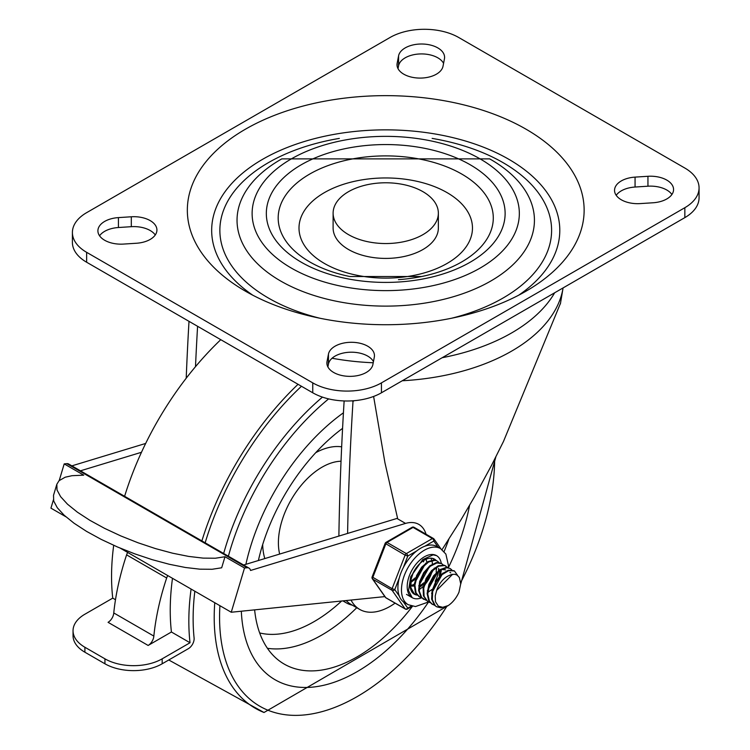 <?xml version="1.0" encoding="UTF-8"?>
<svg xmlns="http://www.w3.org/2000/svg" width="750" height="750" viewBox="0 0 750 750"><rect width="100%" height="100%" fill="white"/><g stroke="black" fill="none" stroke-linecap="round" stroke-linejoin="round"><path stroke-width="1.12" d="M131.306 216.778A23.072 13.322 180 0 1 156.928 230.016A23.072 13.322 180 0 1 136.406 243.253L123.525 244.078A23.072 13.322 180 0 1 97.903 230.841A23.072 13.322 180 0 1 118.425 217.603L131.306 216.778L131.306 226.688A23.072 13.322 180 0 1 155.269 234.975M99.562 235.8A23.072 13.322 180 0 1 118.425 227.522L131.306 226.688M443.016 66.234A23.072 13.322 180 0 1 418.809 78.066A23.072 13.322 180 0 1 397.013 64.763A23.072 13.322 180 0 1 397.153 63.291L398.578 55.856A23.072 13.322 180 0 1 422.784 44.025A23.072 13.322 180 0 1 444.581 57.328A23.072 13.322 180 0 1 444.441 58.8L443.016 66.234M398.025 68.672L398.578 65.775A23.072 13.322 180 0 1 419.363 53.981A23.072 13.322 180 0 1 443.569 63.338M653.044 202.772A23.072 13.322 0 0 0 673.566 189.534A23.072 13.322 0 0 0 647.944 176.287L635.062 177.112A23.072 13.322 0 0 0 614.541 190.359A23.072 13.322 0 0 0 640.163 203.597L653.044 202.772M671.906 194.484A23.072 13.322 0 0 0 647.944 186.206L635.062 187.031A23.072 13.322 0 0 0 616.2 195.309M374.316 357.075A23.072 13.322 0 0 0 374.456 355.603A23.072 13.322 0 0 0 352.659 342.309A23.072 13.322 0 0 0 328.453 354.131L327.028 361.575A23.072 13.322 0 0 0 326.887 363.047A23.072 13.322 0 0 0 348.684 376.341A23.072 13.322 0 0 0 372.891 364.509L374.316 357.075M373.444 361.613A23.072 13.322 0 0 0 349.237 352.256A23.072 13.322 0 0 0 328.453 364.05L327.9 366.947M526.022 129.188A198.403 114.544 0 0 0 246.441 128.625A198.403 114.544 0 0 0 243.488 290.034A198.403 114.544 0 0 0 527.981 290.034A198.403 114.544 0 0 0 526.022 129.188M518.672 295.219A174.056 100.491 0 0 0 508.809 159.291A174.056 100.491 0 0 0 267.919 156.375A174.056 100.491 0 0 0 252.797 295.219M339.337 138.403A165.872 95.766 0 0 0 268.444 298.059A165.872 95.766 0 0 0 319.8 318.216M451.678 318.216A165.872 95.766 0 0 0 551.278 224.353A165.872 95.766 0 0 0 432.131 138.403M291.262 268.031A133.594 77.128 0 0 0 514.781 233.456A133.594 77.128 0 0 0 351.159 138.984A133.594 77.128 0 0 0 291.262 268.031M301.312 262.228A119.391 68.925 0 0 0 501.056 231.328A119.391 68.925 0 0 0 354.834 146.906A119.391 68.925 0 0 0 301.312 262.228M309.684 261.891A107.55 62.091 0 0 0 349.884 276.525L421.594 276.525A107.55 62.091 0 0 0 480.712 188.85A107.55 62.091 0 0 0 321.778 168.066A107.55 62.091 0 0 0 309.684 261.891M398.447 279.647L398.447 279.647A107.55 62.091 0 0 0 421.594 276.525M324.403 263.447A86.737 50.081 0 0 0 469.519 240.994A86.737 50.081 0 0 0 363.281 179.662A86.737 50.081 0 0 0 324.403 263.447M438.356 213.159L438.356 228.038A52.622 30.384 180 0 1 385.734 258.412A52.622 30.384 180 0 1 333.113 228.038L333.113 213.159A52.622 30.384 0 0 0 385.734 243.544A52.622 30.384 0 0 0 438.356 213.159A52.622 30.384 0 0 0 422.944 191.681A52.622 30.384 0 0 0 365.597 185.091A52.622 30.384 0 0 0 333.113 213.159M699.066 187.875A48.572 28.041 180 0 0 684.844 168.047L458.719 37.5A48.572 28.041 0 0 0 390.028 37.5L86.634 212.662A48.572 28.041 0 0 0 72.403 232.491A48.572 28.041 0 0 0 86.634 252.328L312.75 382.875A48.572 28.041 180 0 0 381.441 382.875L684.844 207.703A48.572 28.041 180 0 0 699.066 187.875L699.066 197.794A48.572 28.041 180 0 1 684.844 217.622L381.441 392.784A48.572 28.041 180 0 1 312.75 392.784L86.634 262.238L86.634 252.328M72.403 232.491L72.403 242.409A48.572 28.041 0 0 0 86.634 262.238M395.081 603.131A60.722 35.053 -60 0 1 359.672 609.403A60.722 35.053 -60 0 1 351.028 600.066M359.672 609.403L351.084 604.444A60.722 35.053 -60 0 1 346.228 600.562M402.281 380.756A178.106 102.825 0 0 0 563.016 288.272A178.106 102.825 0 0 0 563.072 287.925M373.612 396.45L384.938 462.694L397.566 518.269A40.481 23.372 120 0 0 396.947 518.447L405.534 523.406L250.538 570.469A8.1 4.678 120 0 0 249 568.116A8.1 4.678 120 0 0 247.162 567.759L244.519 568.003L231.253 612.244L384.881 596.606M347.597 533.428A2947.463 1701.731 -60 0 1 353.006 401.381L354.178 400.706M195.497 366.666A2947.463 1701.731 -60 0 1 197.587 326.297M186.216 378.206A2947.463 1701.731 -60 0 1 189 321.337M352.097 400.856L353.006 401.381M442.069 549.619L460.828 520.069L474.328 497.081L491.419 465.572L503.484 441.45L560.494 303.281M338.878 536.081A2947.463 1701.731 -60 0 1 344.137 400.95M426.056 534.234A40.481 23.372 120 0 0 418.856 524.409A40.481 23.372 120 0 0 405.534 523.406M396.947 518.447L243.609 565.012M141.469 452.288L80.456 470.812M249 568.116L68.672 464.016A8.1 4.678 120 0 0 66.834 463.65L64.2 463.894L59.212 480.534M53.409 499.884L50.934 508.144L65.85 516.75M145.669 443.447L71.869 465.863M224.991 556.734L215.419 558.225L203.175 558.122L188.719 556.425L172.622 553.209L155.484 548.597L137.981 542.756L120.778 535.913L104.541 528.337L89.878 520.322L77.372 512.166L67.491 504.187L60.619 496.687L57.019 489.956L56.831 484.266L53.512 495.328L53.7 501.019L57.3 507.75L64.172 515.241L74.053 523.228L86.559 531.384L101.222 539.4L117.459 546.975L134.672 553.819L152.175 559.659L169.303 564.272L185.4 567.488L199.856 569.175L212.1 569.278L221.672 567.788L224.991 556.734L244.519 568.003M64.2 463.894L83.728 475.172L71.991 475.697L65.184 477.216L59.062 480.675L56.831 484.266M120.272 548.166L231.253 612.244M167.756 575.588A8.1 4.678 120 0 0 166.669 577.997L126.6 554.869A8.1 4.678 -60 0 1 127.687 552.45M172.491 578.316A223.809 129.216 -60 0 0 171.422 632.006L148.134 645.45A8.1 4.678 -60 0 0 153.844 636.084A201.862 116.541 120 0 1 166.669 577.997M115.491 599.719L112.744 598.134L84.9 614.212A40.481 23.372 0 0 0 73.041 630.741A40.481 23.372 0 0 0 84.9 647.259L104.934 658.828A40.481 23.372 0 0 0 162.178 658.828L162.178 663.787L188.419 648.638A8.1 4.678 120 0 0 194.1 638.006A217.734 125.709 -60 0 1 194.841 591.225M171.422 632.006L190.022 642.75L162.178 658.828M298.041 384.3A223.809 129.216 120 0 0 201.881 540.919M191.091 589.059A223.809 129.216 120 0 0 190.022 642.75M220.762 339.684A223.809 129.216 120 0 0 124.603 496.303M113.691 545.325A223.809 129.216 120 0 0 112.744 598.134M205.153 542.803A217.734 125.709 -60 0 1 301.462 386.269M126.6 554.869A201.862 116.541 120 0 0 113.766 612.947L153.844 636.084M113.766 612.947A8.1 4.678 -60 0 1 108.066 622.322L148.134 645.45M84.9 647.259L84.9 652.219L104.934 663.787L104.934 658.828M84.9 652.219A40.481 23.372 180 0 1 73.041 635.691L73.041 630.741M162.178 663.787A40.481 23.372 180 0 1 104.934 663.787M357.113 671.672A163.941 94.65 -60 0 1 275.147 679.791A163.941 94.65 -60 0 1 241.331 611.278A163.941 94.65 120 0 0 275.147 679.791A163.941 94.65 120 0 0 357.113 671.672A163.941 94.65 120 0 0 428.512 602.044A163.941 94.65 -60 0 1 357.113 671.672M245.887 564.319A163.941 94.65 -60 0 1 343.434 412.8A163.941 94.65 120 0 0 245.887 564.319M469.575 505.359A163.941 94.65 -60 0 1 448.369 567.666A163.941 94.65 120 0 0 469.575 505.359M343.416 600.844A61.725 35.644 120 0 0 346.284 602.85A61.725 35.644 120 0 0 352.359 605.184M412.462 606.291A145.791 84.169 -60 0 1 357.113 656.859A145.791 84.169 -60 0 1 282.459 663.019A145.791 84.169 -60 0 1 254.634 609.919M258.394 560.522A145.791 84.169 -60 0 1 342.572 428.363M448.791 539.344A145.791 84.169 -60 0 1 444.084 551.522M452.625 574.275L436.669 590.409L435.216 595.959L435.478 601.725L438.375 606.169L442.706 607.312L448.228 605.559A19.931 11.512 120 0 0 458.972 592.191M448.228 605.559L441.047 607.866L436.725 606.797L435.3 605.747L432.3 599.672L432.684 591.075L436.294 581.991L442.153 574.584L448.753 570.609L454.425 570.984L457.678 575.503M454.012 570.741L448.266 570.216L441.666 574.106L435.769 581.456L432.113 590.522L431.653 599.156L434.587 605.297L436.406 606.609M434.409 605.128L432.431 604.322L429.469 601.331L427.744 594.066L429.441 585.019L434.072 576.337L440.419 570.094L446.859 567.741L450.216 568.556L446.363 567.384L439.931 569.634L433.566 575.812L428.897 584.466L427.125 593.522L428.775 600.844L431.803 603.966L434.156 604.847M450.216 568.556L451.856 569.953M445.603 565.903L444.206 565.228L438.216 565.772L431.625 570.553L426.122 578.466L423.122 587.634L423.441 595.866L427.631 601.556M430.116 602.644L427.809 601.65L424.106 596.372L423.712 588.188L426.647 579.019L432.113 571.059L438.703 566.184L444.722 565.547L447.562 567.478M441.094 563.288L436.406 562.547L429.844 565.772L423.722 572.663L419.625 581.597L418.612 590.447L421.022 597.112L423.534 599.175M425.831 600.169L421.725 597.572L419.25 590.981L420.188 582.15L424.237 573.197L430.322 566.241L436.894 562.931L441.628 563.597L443.269 564.994M421.528 597.684L419.55 596.887L416.081 592.922L414.909 585.244L417.131 576.103L422.137 567.684L428.616 561.984L434.906 560.344L436.716 560.756L434.4 559.997L428.128 561.544L421.641 567.169L416.597 575.55L414.3 584.691L415.397 592.425L419.034 596.587M437.334 561.122L438.975 562.519M440.906 570.366L440.766 571.781M431.419 580.575L432.666 578.409M410.119 586.35L413.419 593.175L416.981 594.928M417.244 595.209L414.141 593.625L410.925 587.775L411.094 579.281L413.259 572.663M432.497 558.356L434.681 560.034M436.613 567.881L436.472 569.306M427.106 578.119L428.353 575.953M412.95 592.734L412.35 592.556M430.837 558.178L431.766 560.138M431.906 560.606L432.234 562.2M432.262 562.425L432.356 564.066M420.281 586.781L419.587 587.297M422.831 575.606L424.078 573.441M414.253 585.506L412.884 586.294M423.731 560.522L423.591 561.872M411.675 581.841L411 582.328M458.981 592.191L460.716 583.8L459.366 577.5L457.191 575.156L454.819 574.275L451.603 574.481L448.387 575.841A16.481 9.516 120 0 0 436.669 590.409M442.941 573.038L431.597 593.353M445.603 569.888L441.506 569.419M438.647 570.562L427.312 590.859M434.353 568.078L423.019 588.366M439.294 575.859L439.903 570.825M430.059 565.603L418.725 585.919M428.166 592.134L432.028 589.425M440.494 574.763L440.681 570.459M430.397 582.647L433.931 576.534M425.766 563.128L414.431 583.406M429.3 585.441L435.741 574.266M436.2 572.288L436.388 567.975M419.569 586.219L423.844 582.797M426.103 580.172L429.637 574.059M419.578 587.175L423.441 584.475M425.006 582.956L431.447 571.791M411.469 585.375L414.337 584.259M421.819 577.688L425.344 571.575M426.919 562.294L426.216 559.828M410.981 581.259L415.256 577.837M410.991 582.216L414.853 579.516M411.666 586.013L414.272 585.188M441.3 570.216A24.291 14.025 -60 0 1 440.672 573.488A24.291 14.025 -60 0 0 441.3 570.216M421.65 597.806A24.291 14.025 -60 0 1 412.228 597.684A24.291 14.025 -60 0 1 412.228 569.644A24.291 14.025 -60 0 1 436.519 555.619A24.291 14.025 -60 0 1 441.281 563.391A24.291 14.025 -60 0 0 436.519 555.619L433.134 554.841L422.747 559.584L410.728 576.731L408.525 590.588L412.228 597.684A24.291 14.025 -60 0 0 421.65 597.806M436.163 560.475A20.241 11.681 120 0 0 434.494 559.125A20.241 11.681 120 0 0 414.253 570.806A20.241 11.681 120 0 0 414.253 594.178A20.241 11.681 120 0 0 416.597 595.012M435.188 581.241A20.241 11.681 120 0 0 438.422 571.725M438.562 570.609A20.241 11.681 120 0 0 438.684 568.387M419.784 589.163A20.241 11.681 120 0 0 423.131 586.453A20.241 11.681 -60 0 1 419.784 589.163M424.312 585.253A20.241 11.681 120 0 0 432.159 571.013A20.241 11.681 -60 0 1 424.312 585.253M448.359 567.656L448.453 565.5L445.875 554.072L440.569 548.606L436.988 546.544A32.381 18.694 120 0 0 424.828 546.234L433.809 541.05A2.025 1.594 -35.1 0 0 433.622 538.678A2.025 1.172 -60 0 0 433.387 538.472A2.025 1.172 -60 0 0 432.375 538.566A2.025 1.172 60 0 1 433.809 541.05L438.141 547.209M403.294 567.647L407.784 556.069A2.025 1.172 -120 0 0 406.35 553.594L387.028 542.438A2.025 1.172 -120 0 0 386.025 542.344A2.025 2.025 0 0 0 385.144 543.356L405.113 555.141L407.784 556.069L416.766 550.884A32.381 18.694 120 0 0 403.294 567.647A32.381 18.694 120 0 0 399.262 578.044A32.381 18.694 120 0 0 399.262 596.006A32.381 18.694 120 0 0 403.294 601.734A32.381 18.694 120 0 0 404.606 602.634L408.188 604.697L415.472 606.562L428.438 602.006M399.262 596.006L394.772 589.612L392.1 588.675L372.131 576.9A2.025 2.025 0 0 0 372.366 578.794A2.025 1.594 -35.1 0 0 372.778 579.178L392.1 590.325A2.025 1.594 -35.1 0 0 394.772 589.612L399.262 578.044M411.403 606.038L407.784 608.128A2.025 1.594 144.9 0 1 405.113 608.841L385.791 597.684A2.025 1.594 144.9 0 1 385.378 597.309A2.025 2.025 0 0 0 386.025 597.9A2.025 1.172 120 0 0 386.316 597.994M414.3 527.522A2.025 1.172 120 0 0 414.075 527.316A2.025 2.025 0 0 0 412.05 527.316A2.025 1.172 60 0 1 413.062 527.409L432.375 538.566L406.35 553.594A2.025 1.172 -60 0 0 405.113 555.141L392.1 588.675A2.025 1.172 -60 0 0 392.1 590.325L405.113 608.841A2.025 1.172 -60 0 0 405.338 609.056A2.025 2.025 0 0 0 407.362 609.056A2.025 1.172 -120 0 0 407.784 608.128L403.294 601.734M424.828 546.234A32.381 18.694 120 0 0 416.766 550.884M118.425 227.522L118.425 217.603M397.153 66.234L397.153 63.291M398.578 65.775L398.578 55.856M647.944 186.206L647.944 176.287M635.062 187.031L635.062 177.112M328.453 364.05L328.453 354.131M327.028 364.509L327.028 361.575M280.594 280.978A148.697 85.847 0 0 0 491.475 280.631A148.697 85.847 0 0 0 489.666 158.878L281.803 158.878A148.697 85.847 0 0 0 280.594 280.978M312.75 392.784L312.75 382.875M381.441 392.784L381.441 382.875M684.844 217.622L684.844 207.703M554.663 292.781A178.106 102.825 180 0 1 442.172 357.722M373.228 362.766A178.106 102.825 180 0 1 332.062 358.247M66.834 463.65L247.162 567.759M322.444 397.125A198.525 114.619 120 0 0 223.659 553.491M214.763 602.719A198.525 114.619 120 0 0 264 712.491L168.759 659.981M494.653 459.281A194.512 112.303 -60 0 1 460.697 582.497M446.897 606.291A194.512 112.303 -60 0 1 295.387 715.378A194.512 112.303 -60 0 1 219.919 605.709M228.384 556.219A194.512 112.303 -60 0 1 328.622 398.897M341.034 461.231A61.725 35.644 120 0 0 294.581 494.269A61.725 35.644 120 0 0 279.656 554.062M341.663 446.841A72.862 42.066 120 0 0 315.75 452.662M262.678 544.584A72.862 42.066 120 0 0 264.816 558.572M267.422 648.291A144.066 83.175 120 0 0 321.778 635.053A144.066 83.175 120 0 0 356.747 607.716M259.669 632.944A132.947 76.753 120 0 0 314.175 621.581A132.947 76.753 120 0 0 341.597 601.031M405.338 609.056L386.025 597.9A2.025 1.172 120 0 1 385.791 597.684L372.778 579.178A2.025 1.172 120 0 1 372.778 577.519L385.791 543.984A2.025 1.172 120 0 1 387.028 542.438L413.062 527.409A2.025 1.172 120 0 1 414.075 527.316L433.387 538.472A2.025 2.025 0 0 1 434.034 539.053L440.878 548.794M440.569 548.606A32.381 18.694 120 0 0 408.881 566.128A32.381 18.694 120 0 0 406.875 603.806A32.381 18.694 120 0 0 408.188 604.697M563.016 288.272L560.4 303.863M264.009 712.5L448.247 605.55M460.716 584.062L495.834 456.938M342.909 600.9L346.284 602.85M436.097 606.441L436.725 606.797M453.891 570.675L454.387 570.966M431.803 603.966L432.431 604.322M427.509 601.481L428.137 601.847M445.303 565.716L445.922 566.072M423.216 599.006L423.844 599.363M441.009 563.241L441.553 563.55M418.922 596.522L419.475 596.841M414.628 594.047L415.209 594.384M449.897 572.362L450.75 572.85M406.509 594.384L412.228 597.684M412.238 606.244L407.362 609.056M372.366 578.794L385.378 597.309M412.05 527.316L386.025 542.344M385.144 543.356L372.131 576.9"/></g></svg>

